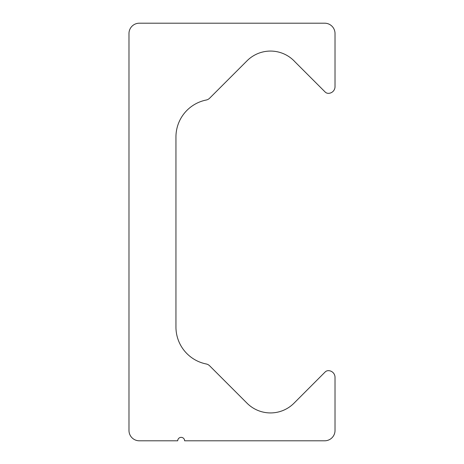 <?xml version="1.0" encoding="UTF-8"?>
<svg xmlns="http://www.w3.org/2000/svg" width="464" height="464" viewBox="0 0 464 464"><rect width="100%" height="100%" fill="white"/><g stroke="black" fill="none" stroke-linecap="round" stroke-linejoin="round"><path stroke-width="0.7" d="M128.98 430.464L128.98 33.536A10.336 10.336 0 0 1 139.316 23.2L324.684 23.2A10.336 10.336 0 0 1 335.02 33.536L335.02 86.658A6.682 6.682 0 0 1 328.338 93.339A4.489 4.489 0 0 1 325.165 92.023L295.092 61.956A33.193 33.193 0 0 0 247.045 60.79L209.624 98.206A6.629 6.629 0 0 1 206.236 100.021A37.677 37.677 0 0 0 175.949 136.967L175.949 327.033A37.677 37.677 0 0 0 206.236 363.979A6.629 6.629 0 0 1 209.624 365.794L247.045 403.21A33.193 33.193 0 0 0 294.002 403.193L325.16 371.977A4.489 4.489 0 0 1 328.338 370.661A6.682 6.682 0 0 1 335.02 377.342L335.02 430.464A10.336 10.336 0 0 1 324.684 440.8L184.614 440.8A3.445 3.445 0 0 0 181.169 437.355A3.445 3.445 0 0 0 177.724 440.8L139.316 440.8A10.336 10.336 0 0 1 128.98 430.464"/></g></svg>
